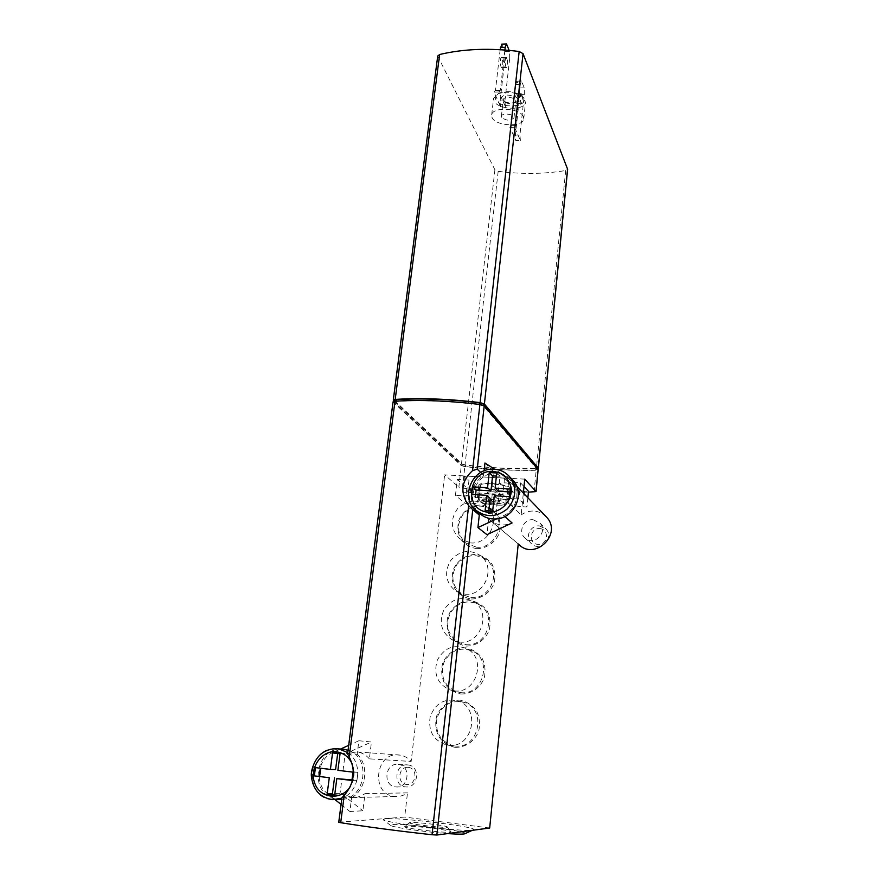 <?xml version="1.0" encoding="UTF-8"?>
<svg xmlns="http://www.w3.org/2000/svg" width="879" height="879" viewBox="0 0 879 879"><rect width="100%" height="100%" fill="white"/><g stroke="black" fill="none" stroke-linecap="round" stroke-linejoin="round"><path stroke-width="0.66" stroke-dasharray="4.39 3.3" d="M480.824 486.208L480.417 485.318C480.593 481.615 510.754 485.032 509.117 488.57C509.04 491.8 483.955 489.702 480.824 486.208M466.87 487.889L470.683 488.098C476.011 488.328 479 487.922 479.615 486.856L477.912 502.469C477.297 503.469 474.308 503.832 468.957 503.579L465.145 503.348L455.454 495.327L457.267 479.44L466.87 487.889L465.145 503.348M523.994 486.548L520.544 482.879L508.545 482.23L504.546 478.143L464.508 476L469.001 480.077L457.267 479.44M479.275 486.12L478.824 485.131C478.813 481.527 507.315 483.966 510.347 487.845C512.633 489.482 517.39 490.57 524.609 491.119L528.51 491.339M528.433 492.13C507.469 492.163 485.461 490.801 462.409 488.054L458.849 487.087L461.288 465.606L464.837 466.617C489.999 469.628 513.775 470.847 536.19 470.287L538.201 469.76M524.741 479.143L444.642 474.858L458.849 487.087M396.099 401.439L394.341 402.593L461.914 465.518L465.485 466.529C490.064 469.43 513.325 470.628 535.278 470.122L537.234 469.386L483.417 405.999L479.099 404.593C448.51 401 420.843 399.956 396.099 401.439L396.132 401.154M393.034 401.989L461.288 465.606M341.931 797.758L351.622 797.758L349.875 811.504L362.873 810.779L365.027 793.605L407.493 792.88C403.9 795.462 399.967 796.671 395.704 796.495C369.85 795.913 374.937 750.259 400.066 755.149C404.439 755.874 408.131 757.973 411.163 761.456L444.642 474.858M338.756 822.206L404.67 817.074L407.493 792.88M347.612 753.83L357.171 754.193L358.885 740.744L371.465 742.019L369.356 758.852L411.163 761.456M518.225 543.947L488.636 518.973L486.955 534.685M480.659 472.419L483.626 475.275C471.77 484.043 468.518 495.031 473.847 508.227M484.12 470.737L483.626 475.275M484.955 463.002L493.679 471.77L492.031 487.186L521.148 514.885L523.335 493.086M491.482 501.228L486.439 501.623L488.065 503.063L494.679 504.128L499.722 503.755L498.151 502.305L491.482 501.228L492.493 491.757L487.46 492.174L489.076 493.668L495.679 494.745L500.711 494.328L499.151 492.833L492.493 491.757M369.356 758.852C366.071 755.006 362.038 752.688 357.248 751.886L346.194 753.435L371.465 742.019M496.393 518.929L503.722 515.501C516.775 509.875 521.214 491.361 512.05 481.395L507.666 477.572L515.841 486.021L493.679 471.77M515.841 486.021C507.875 481.483 499.942 481.879 492.031 487.186M437.709 56.135L494.91 169.79L498.173 171.339C521.818 174.35 544.31 174.075 565.669 170.526L567.636 169.295M523.412 116.753C520.577 107.974 492.339 106.403 491.669 114.951L492.042 117.5C495.349 126.191 522.972 127.587 523.708 119.061L523.412 116.753M504.898 50.004L500.283 90.35L498.909 91.965L505.392 106.601L500.612 106.722L500.118 100.975L504.964 58.486L504.821 51.641L501.744 44.137M498.909 91.965L494.042 92.108L500.612 106.722M520.368 140.42L519.928 135.025L524.367 94.306L524.258 87.834L521.511 81.044L520.313 84.329L515.764 125.554L514.523 127.235L520.368 140.42L515.808 140.508L515.369 135.113L519.841 94.427L519.72 87.966L516.94 81.187L515.72 84.472L511.138 125.664L509.886 127.334L515.808 140.508M514.523 127.235L509.886 127.334M385.134 818.756L383.112 819.689C385.518 823.304 474.264 833.072 473.726 829.666C477.682 826.919 399.022 817.283 385.134 818.756M489.68 828.018L404.67 817.074M398.264 764.433L398.396 764.444C411.328 765.543 408.988 788.463 396.022 786.936C382.398 786.386 384.87 762.302 398.264 764.433M533.081 519.731L539.893 523.005C548.859 532.169 533.311 547.123 524.631 537.684C517.852 531.52 523.895 518.72 533.081 519.731M454.959 747.326C465.244 747.754 474.638 741.393 478.681 731.24C480.242 724.087 479.505 717.275 476.473 710.781C472.21 705.145 466.749 701.607 460.08 700.156C449.894 699.838 440.665 706.123 436.621 716.121C435.017 723.175 435.687 729.966 438.621 736.481C442.807 742.173 448.257 745.788 454.959 747.326M460.75 693.992C470.957 694.311 480.253 687.993 484.241 678.017C485.779 670.996 485.043 664.326 482.022 658.008C477.802 652.548 472.386 649.131 465.782 647.779C455.685 647.57 446.543 653.811 442.544 663.634C440.961 670.567 441.643 677.193 444.554 683.543C448.719 689.07 454.113 692.553 460.75 693.992M465.969 646.054C476.077 646.263 485.296 639.989 489.24 630.166C490.757 623.277 490.021 616.75 487.021 610.575C482.824 605.246 477.451 601.961 470.891 600.698C460.882 600.577 451.828 606.785 447.872 616.454C446.312 623.266 446.982 629.76 449.894 635.956C454.025 641.34 459.376 644.703 465.969 646.054M471.078 598.995C481.11 599.115 490.24 592.875 494.152 583.206C495.646 576.437 494.91 570.031 491.932 564.01C487.757 558.824 482.417 555.649 475.924 554.462C465.991 554.44 457.014 560.615 453.103 570.13C451.564 576.822 452.245 583.195 455.124 589.238C459.234 594.479 464.551 597.731 471.078 598.995M476.561 548.639C486.494 548.661 495.536 542.453 499.404 532.949C500.876 526.301 500.14 520.049 497.173 514.171C493.031 509.139 487.746 506.084 481.296 504.986C471.452 505.062 462.574 511.193 458.706 520.555C457.19 527.125 457.86 533.355 460.739 539.245C464.804 544.332 470.078 547.463 476.561 548.639M521.148 514.885C529.608 509.457 537.662 509.776 545.31 515.841M488.636 518.973L518.236 543.881M394.352 400.406L462.09 463.991L465.661 465.002C490.229 467.914 513.49 469.1 535.432 468.573L537.465 468.046M394.231 401.274L461.464 464.079L465.002 465.09C490.163 468.1 513.94 469.32 536.344 468.738L537.41 468.65L537.311 469.595M493.965 100.843L493.602 98.239L498.25 93.701C507.062 91.075 515.215 92.119 522.686 96.844L525.521 102.349C524.774 111.073 497.239 109.721 493.965 100.843M495.679 99.36C494.635 96.69 495.932 94.547 499.558 92.921C507.48 90.548 514.808 91.493 521.522 95.745C534.432 105.996 500.459 110.567 495.679 99.36M501.909 99.184C499.283 90.922 526.071 96.965 515.446 102.228C510.985 103.59 506.864 103.063 503.085 100.635L501.909 99.184M501.535 117.27L501.404 116.303C501.799 112.413 514.962 114.105 513.951 117.918C510.292 121.082 506.15 120.862 501.535 117.27M503.414 100.7L503.282 99.712C503.689 95.734 516.808 97.426 515.786 101.327L514.039 103.085C510.534 104.161 507.304 103.744 504.337 101.832L503.414 100.7M505.392 106.601L504.898 100.843L500.118 100.975M504.898 100.843L509.71 58.322L504.964 58.486M509.71 58.322L509.567 51.465L504.821 51.641M509.567 51.465L509.128 50.367M500.151 49.685L495.437 90.493L494.042 92.108M500.283 90.35L495.437 90.493M506.897 57.959L506.172 57.245C504.645 57.553 505.117 68.265 506.612 67.463C507.776 65.343 507.875 62.178 506.897 57.959M502.118 58.135L501.371 57.421C499.832 57.728 500.316 68.43 501.832 67.628C503.019 65.507 503.107 62.343 502.118 58.135M515.764 125.554L511.138 125.664M519.928 135.025L515.369 135.113M524.367 94.306L519.841 94.427M524.258 87.834L519.72 87.966M521.511 81.044L516.94 81.187M520.313 84.329L515.72 84.472M521.818 94.262L521.192 93.646C519.808 93.888 520.137 103.997 521.511 103.293C522.598 101.25 522.697 98.239 521.818 94.262M517.259 94.394L516.621 93.778C515.215 94.02 515.566 104.118 516.951 103.414C518.05 101.382 518.16 98.371 517.259 94.394M410.108 822.491L409.284 822.733C407.999 824.161 449.883 828.776 447.257 826.908C446.796 825.59 415.196 821.832 410.108 822.491M405.637 826.326L404.604 826.645C402.89 828.479 454.267 834.138 450.938 831.743C450.279 830.029 411.921 825.458 405.637 826.326M465.178 833.6C468.837 831.215 403.395 823.151 392.144 824.568L390.551 825.392C392.089 827.282 425.37 832.105 447.598 833.6M489.163 519.5C495.866 525.312 503.502 526.466 512.061 522.961M507.666 477.572L494.569 469.166M511.457 478.692L501.195 473.418L497.8 472.979C477.341 470.924 463.903 499.744 479.286 513.083L475.319 509.776C459.772 496.294 473.396 467.134 494.086 469.199M358.885 740.744L348.677 745.359M340.47 749.073L332.91 752.49C317.572 758.654 314.133 783.727 327.482 793.583L335.075 799.659M327.482 793.583L341.019 793.363L362.873 810.779M341.052 804.439L349.875 811.504M335.042 748.677C306.419 747.985 303.859 799.308 332.888 799.659L338.767 799.494L333.8 798.626C309.254 792.44 315.209 749.073 340.261 749.161L343.7 749.271M348.04 750.259C371.268 756.72 366.147 798.473 341.689 799.429M351.622 797.758C366.422 789.606 369.378 765.378 357.171 754.193M341.019 793.363L352.05 797.594C356.731 797.791 361.049 796.462 365.027 793.605M539.64 528.576C549.617 529.114 548.111 545.178 538.102 544.431C528.114 543.826 529.696 527.85 539.64 528.576M539.409 525.906L546.079 529.114C554.847 538.08 539.662 552.693 531.169 543.453C524.521 537.41 530.422 524.906 539.409 525.906M407.966 764.939L408.087 764.961C420.744 766.027 418.492 788.408 405.823 786.914C392.484 786.386 394.858 762.873 407.966 764.939M408.361 767.389C418.327 768.455 416.349 785.738 406.362 784.442C396.396 783.299 398.451 766.125 408.361 767.389M475.594 494.679L475.275 497.536L471.737 494.459M475.275 497.536L490.141 498.404M488.812 510.82L488.526 513.523L485.109 510.6M488.526 513.523L496.009 513.984L492.669 511.051M496.009 513.984L497.613 498.832L494.295 495.745M497.613 498.832L512.622 499.701L509.457 496.624M512.622 499.701L513.402 492.141L510.249 488.977M513.402 492.141L509.941 491.943M498.404 491.295L499.997 476.275L496.723 472.968M499.997 476.275L496.393 476.088M335.58 769.608L315.451 767.62M334.734 794.572L339.81 795.22L334.635 795.319M339.81 795.22L341.953 778.717M351.996 779.937L356.918 780.541L351.93 780.475M356.918 780.541L357.962 772.289L352.984 772.147M357.962 772.289L337.899 770.323M343.019 770.498L345.139 754.149L340.052 753.797M345.139 754.149L332.57 752.918M510.347 487.845L508.721 503.612C505.656 499.92 477.066 497.426 477.11 500.832L477.561 501.777M508.721 503.612C511.029 505.161 515.797 506.227 523.038 506.787L526.95 507.029L518.907 498.986L506.875 498.294L502.843 494.416L462.695 492.13L467.221 495.998L455.454 495.327M527.872 497.778L526.95 507.029M520.544 482.879L518.907 498.986M508.545 482.23L506.875 498.294M504.546 478.143L502.843 494.416M464.508 476L462.695 492.13M469.001 480.077L467.221 495.998M486.439 501.623L487.46 492.174M488.065 503.063L489.076 493.668M494.679 504.128L495.679 494.745M499.722 503.755L500.711 494.328M498.151 502.305L499.151 492.833M476.385 547.177C494.624 549.331 506.743 523.379 493.229 511.413C483.285 503.744 473.484 504.348 463.815 513.237C456.223 523.994 456.805 533.894 465.573 542.947L476.385 547.177M470.474 542.892C489.021 545.068 501.382 518.665 487.647 506.513C477.55 498.723 467.584 499.349 457.75 508.403C450.015 519.346 450.597 529.411 459.486 538.607L470.474 542.892M470.902 597.555C490.35 600.082 502.085 571.174 486.384 559.791C475.55 552.979 465.705 554.561 456.871 564.549C450.312 576.217 451.96 586.194 461.816 594.457L470.902 597.555M464.837 594.138C484.615 596.709 496.58 567.274 480.626 555.715C469.617 548.804 459.618 550.419 450.608 560.571C443.939 572.46 445.598 582.601 455.597 591.007L464.837 594.138M465.782 644.626C486.548 647.559 497.624 615.366 479.637 604.939C467.991 599.181 458.245 601.818 450.389 612.861C445.049 625.387 447.807 635.297 458.673 642.593L465.782 644.626M459.563 642.044C480.681 645.01 491.987 612.245 473.704 601.654C461.871 595.797 451.96 598.489 443.961 609.729C438.5 622.486 441.291 632.561 452.333 639.967L459.563 642.044M460.563 692.586C482.868 695.948 492.921 659.92 472.397 650.976C460.003 646.526 450.509 650.361 443.906 662.48C440.016 675.808 443.983 685.488 455.816 691.509L460.563 692.586M454.19 690.861C476.879 694.278 487.153 657.591 466.288 648.493C453.685 643.977 444.027 647.889 437.302 660.217C433.314 673.786 437.335 683.631 449.367 689.762L454.19 690.861M454.762 745.941C479.011 749.809 487.384 708.946 463.958 702.354C450.916 699.64 441.917 704.881 436.973 718.088C434.918 732.141 440.258 741.338 452.982 745.667L454.762 745.941M448.213 745.194C472.88 749.128 481.461 707.507 457.629 700.805C444.367 698.047 435.215 703.387 430.15 716.835C428.04 731.141 433.457 740.503 446.411 744.909L448.213 745.194M339.052 822.14L342.173 798M347.908 753.534L393.254 402.373M481.439 501.997C477.583 498.789 501.502 500.173 504.81 503.381C508.238 506.546 484.933 505.15 481.439 501.997M394.341 402.593L394.572 400.78M483.417 405.999L483.494 405.362M537.234 469.386L537.322 468.595M535.278 470.122L535.432 468.573M465.485 466.529L465.661 465.002M461.914 465.518L462.09 463.991M565.669 170.526L536.344 468.738M498.173 171.339L465.002 465.09M494.91 169.79L461.464 464.079M437.863 56.838L393.484 400.571M503.722 515.501L504.854 516.511M332.91 752.49L346.194 753.435M352.314 764.29C355.094 771.652 354.545 778.849 350.677 785.87M347.743 752.578C363.499 762.565 359.863 792.034 341.854 798.176M470.683 488.098L468.957 503.579M524.609 491.119L523.038 506.787M479.374 499.514L478.967 498.668C479.11 495.141 509.359 498.558 507.743 501.92C507.677 504.996 482.538 502.854 479.374 499.514M534.047 492.075L536.19 470.287M462.409 488.054L464.837 466.617M394.133 402.099L394.231 401.307M523.708 119.061L525.521 102.349M491.669 114.951L493.602 98.239M499.558 92.921L498.25 93.701M521.522 95.745L522.686 96.844M513.951 117.918L515.786 101.327M501.404 116.303L503.282 99.712M514.039 103.085L515.446 102.228M504.337 101.832L503.085 100.635M506.172 57.245L501.371 57.421M506.612 67.463L501.832 67.628M521.192 93.646L516.621 93.778M521.511 103.293L516.951 103.414M409.284 822.733L404.604 826.645M447.257 826.908L450.938 831.743M472.298 830.325L473.726 829.666M390.551 825.392L383.112 819.689M512.05 481.395L516.665 486.175M352.05 797.594L395.704 796.495M357.248 751.886L400.066 755.149M524.631 537.684L531.169 543.453M539.893 523.005L546.079 529.114M396.022 786.936L405.823 786.914M398.396 764.444L408.087 764.961M479.615 486.856L477.912 502.469M478.824 485.131L477.11 500.832M480.417 485.318L478.967 498.668L480.033 501.382C480.901 503.227 487.878 504.535 500.953 505.282C508.853 504.008 505.392 504.777 507.743 501.92L509.117 488.57M493.229 511.413L487.647 506.513M465.573 542.947L459.486 538.607M486.384 559.791L480.626 555.715M461.816 594.457L455.597 591.007M479.637 604.939L473.704 601.654M458.673 642.593L452.333 639.967M472.397 650.976L466.288 648.493M455.816 691.509L449.367 689.762M463.958 702.354L457.629 700.805M452.982 745.667L446.411 744.909"/><path stroke-width="1.32" d="M527.872 497.778L528.51 491.339L523.994 486.548M523.335 493.086L524.741 479.143L536.058 491.603L528.433 492.13M338.756 822.206L340.7 822.7C367.389 826.963 397.824 830.974 432.039 834.742L436.841 835.028L472.748 509.6L468.65 505.645C459.882 492.734 461.178 481.066 472.539 470.628L477.22 469.111L484.197 405.856L538.124 469.551L536.069 491.57M484.197 405.856L479.901 404.45C448.532 400.714 420.228 399.637 394.979 401.231L393.034 401.989M472.748 509.6L479.297 515.028L477.923 527.576L496.393 518.929C489.757 519.401 484.054 517.456 479.286 513.083M436.841 835.028L489.68 828.018L518.225 543.947M504.854 516.511L512.061 522.961L486.955 534.685L477.923 527.576M477.22 469.111L480.659 472.419M494.569 469.166L484.955 463.002L484.12 470.737M538.355 468.166L567.636 169.295L523.049 53.663L519.17 51.498C490.119 47.818 463.607 48.817 439.632 54.498L437.709 56.135M545.31 515.841L546.782 517.368C562.582 534.168 534.663 561.033 518.72 544.354M523.049 53.663L484.395 404.01L538.355 468.21L537.41 468.65L483.626 404.153L479.308 402.747C448.729 399.154 421.063 398.121 396.33 399.626L394.352 400.406M484.395 404.01L480.11 402.604C448.751 398.868 420.448 397.802 395.209 399.418L393.276 400.077L394.231 401.274M509.128 50.367L506.535 43.95L501.744 44.137L500.151 49.685M506.535 43.95L505.216 47.279L500.404 47.466M505.216 47.279L504.898 50.004M447.598 833.6C458.355 834.325 464.211 834.325 465.178 833.6L472.298 830.325M473.847 508.227L479.297 515.028M348.677 745.359L340.47 749.073M335.075 799.659L341.052 804.439M343.7 749.271L348.04 750.259M341.689 799.429L338.767 799.494M393.045 401.89L347.579 753.83L349.183 756.841C355.995 770.707 354.336 783.552 344.216 795.363L341.931 797.758L338.745 822.239M511.457 478.692L513.193 480.505C525.29 493.416 514.622 518.061 496.393 518.929M471.737 494.459L486.757 495.316L485.109 510.6L492.669 511.051L494.295 495.745L509.457 496.624L510.249 488.977L495.108 488.131L496.723 472.968L489.207 472.572L487.57 487.713L472.583 486.878L471.737 494.459M314.33 775.882L329.295 777.706L327.098 794.363L334.635 795.319L336.811 778.629L351.93 780.475L352.984 772.147L337.899 770.323L340.052 753.797L332.57 752.918L330.394 769.422L315.451 767.62L314.33 775.882L329.295 777.706M496.393 476.088L492.559 475.88L490.954 490.867L476.099 490.032L472.583 486.878M490.954 490.867L487.57 487.713M476.099 490.032L475.594 494.679M488.812 510.82L490.141 498.404L486.757 495.316M509.941 491.943L498.404 491.295L495.108 488.131M492.559 475.88L489.207 472.572M337.69 753.523L335.58 769.608L330.394 769.422M320.736 768.257L319.692 775.992M334.514 777.805L332.35 794.275L327.098 794.363M332.35 794.275L334.734 794.572M351.996 779.937L336.811 778.629M535.981 491.405L538.124 469.551M396.132 401.154L396.33 399.626M479.121 404.362L479.308 402.747M483.494 405.362L483.626 404.153M537.322 468.595L537.388 467.826M567.581 168.878L538.278 467.991M519.17 51.498L480.11 402.604M439.632 54.498L395.209 399.418M493.108 471.353C502.316 472.452 509.479 479.11 511.237 488.284C512.336 500.931 501.404 512.578 488.735 512.259C462.98 510.787 467.639 469.749 493.108 471.353M494.086 469.199C500.349 469.628 505.546 472.155 509.644 476.803C517.138 487.658 516.347 498.36 507.271 508.908C496.382 517.555 485.735 517.841 475.319 509.776C461.09 499.36 470.188 467.991 493.888 469.122C500.228 469.54 505.48 472.1 509.644 476.803L513.193 480.505M350.677 785.87C342.327 800.604 320.868 799.264 314.99 783.848C308.573 768.751 321.384 749.743 336.514 751.82C343.799 752.918 349.073 757.072 352.314 764.29M335.042 748.677L338.844 748.941L347.743 752.578M341.854 798.176L332.888 799.659C320.154 797.78 312.968 789.924 311.353 776.08C310.726 769.554 315.352 757.182 323.296 752.369C327.9 749.622 332.778 748.436 337.932 748.809L344.59 749.391M432.039 834.742L468.65 505.645M472.539 470.628L479.901 404.45M340.7 822.7L344.216 795.363M349.183 756.841L394.979 401.231M394.231 401.307L394.363 400.297M437.731 55.937L393.276 400.077M516.665 486.175L546.782 517.368M471.188 508.249L478.363 514.193"/></g></svg>
